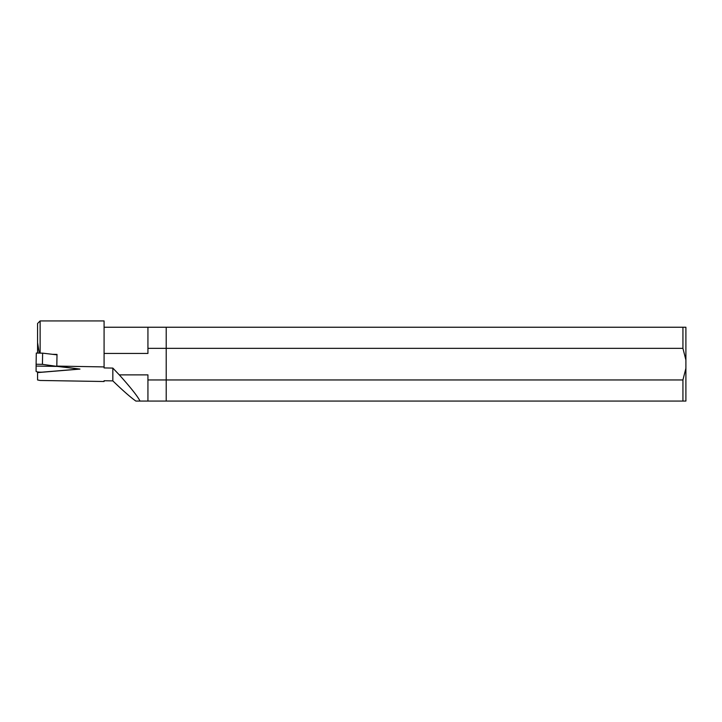 <?xml version="1.0" encoding="UTF-8"?>
<svg xmlns="http://www.w3.org/2000/svg" width="722" height="722" viewBox="0 0 722 722"><rect width="100%" height="100%" fill="white"/><g stroke="black" fill="none" stroke-linecap="round" stroke-linejoin="round"><path stroke-width="1.08" d="M682.931 379.952L682.931 401.062L166.213 401.062L166.213 379.952L682.931 379.952L685.9 368.292L685.9 401.062L682.931 401.062M682.931 327.237L682.931 348.356L166.213 348.356L166.213 327.237L685.9 327.237L685.9 360.007L682.931 348.356M685.9 360.007L685.9 368.292M40.125 353.121L40.125 320.938L104.085 320.938L104.085 367.931L112.831 368.085L119.301 374.88L147.938 374.88L147.938 401.062L166.213 401.062L166.213 327.237L147.938 327.237L147.938 353.428L104.085 353.428M147.938 379.952L166.213 379.952L166.213 348.356L147.938 348.356M147.938 401.062L135.871 401.062C130.664 397.416 122.984 390.683 112.831 380.882L112.831 368.085M104.085 327.237L147.938 327.237M104.085 381.505L104.085 380.738L104.085 381.505L40.125 380.467L37.571 379.971L37.571 371.938M37.571 353.076L37.571 323.492L37.571 342.634L39.277 353.103M104.085 366.92L56.812 366.09L57.011 354.403L52.625 354.331M104.085 380.738L112.831 380.882M140.014 401.062C137.731 396.432 130.826 387.705 119.301 374.88M56.812 366.09L79.971 369.077L37.571 372.606M36.1 366.063L57.3 366.415L73.03 368.265A4.386 0.758 -179 0 1 75.223 368.96A4.386 0.758 -179 0 1 73.03 369.583L42.679 372.11A4.386 0.758 -179 0 1 36.1 371.343L36.109 364.249L42.436 364.348L56.812 366.352M57.011 354.845L42.634 353.157L42.436 364.348M42.634 353.157L36.299 353.058L36.109 364.249M37.571 323.492L40.125 320.938"/></g></svg>
